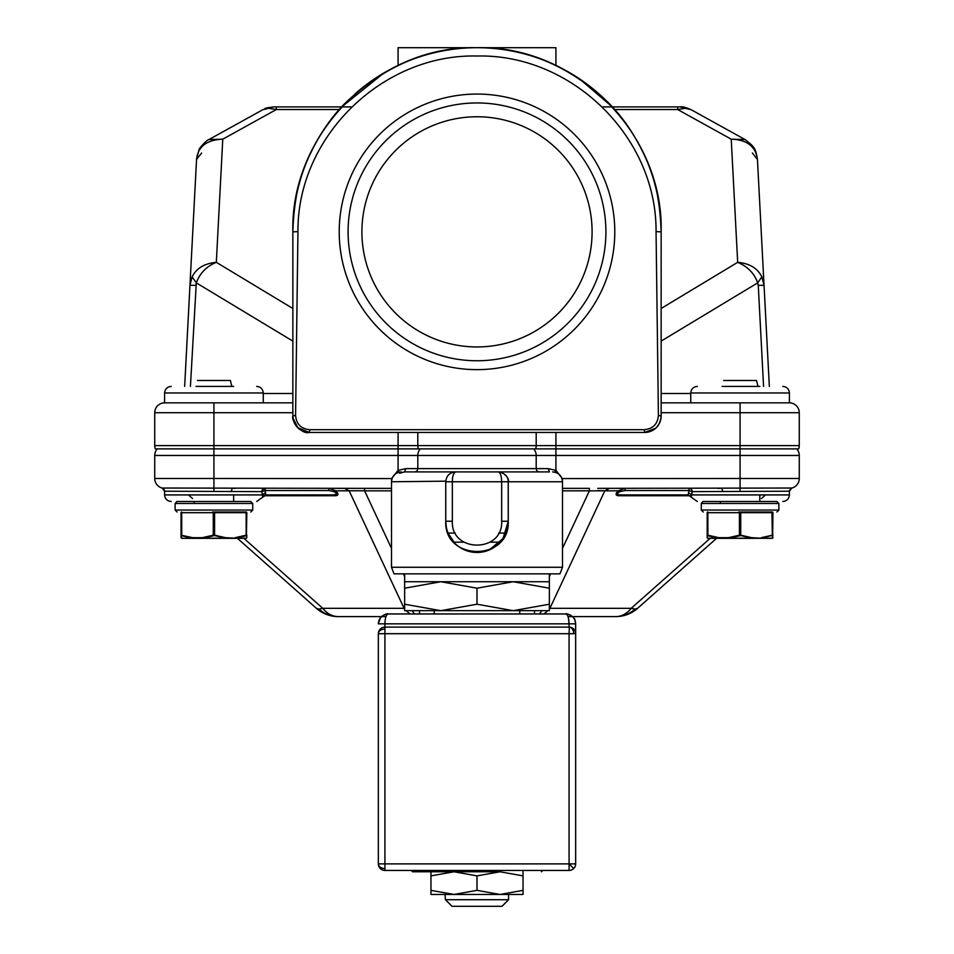 <?xml version="1.0" encoding="UTF-8"?>
<svg xmlns="http://www.w3.org/2000/svg" width="954" height="954" viewBox="0 0 954 954"><rect width="100%" height="100%" fill="white"/><g stroke="black" fill="none" stroke-linecap="round" stroke-linejoin="round"><path stroke-width="1.43" d="M215.652 386.406L212.205 386.406M741.795 386.406L738.348 386.406M197.49 380.491L230.367 380.491L231.846 386.406L233.658 386.406L196.011 386.406M723.633 380.491L756.51 380.491L757.989 386.406L759.801 386.406L722.154 386.406M162.168 488.043L164.577 490.773L162.132 488.031A9.862 9.862 0 0 1 154.739 478.479L154.739 455.463A9.862 9.862 0 0 1 157.255 448.881A9.862 9.862 0 0 0 154.739 455.463L417.804 455.463L417.804 468.617L536.196 468.617L536.196 455.463L740.077 455.463L740.077 402.85L789.399 402.85A9.862 9.862 90 0 1 799.261 412.712L799.261 445.601A9.862 9.862 0 0 1 798.701 448.881L213.923 448.881L213.923 402.85L292.854 402.85L263.256 402.85L263.256 392.976C262.851 388.993 260.669 386.799 256.674 386.406M213.923 402.85L164.601 402.85L164.601 392.976L263.256 392.976M789.399 402.85L789.399 392.976C788.994 388.993 786.811 386.799 782.817 386.406C786.811 386.799 788.994 388.993 789.399 392.976L690.744 392.976C691.149 388.993 693.331 386.799 697.326 386.406M690.744 402.85L690.744 392.976M383.902 72.969L341.735 106.896A184.146 184.146 0 0 1 346.994 101.422A184.146 184.146 0 0 0 292.854 231.846C293.82 202.963 298.495 179.471 306.866 161.381C317.563 136.899 330.871 116.984 346.791 101.637C385.464 65.432 428.871 47.461 477 47.7C525.117 47.45 568.524 65.432 607.209 101.625C623.117 116.972 636.425 136.887 647.134 161.369C655.505 179.471 660.18 202.963 661.146 231.846L661.146 416.004A16.445 16.445 0 0 1 644.713 432.448L309.287 432.448A16.445 16.445 0 0 1 292.854 416.004L292.854 416.051M477 47.7A184.146 184.146 0 0 0 398.08 65.468L398.08 47.7L477 47.7A184.146 184.146 0 0 1 555.92 65.468L555.92 47.7L477 47.7M579.77 79.051L612.277 106.896A184.146 184.146 0 0 0 376.305 77.668A184.146 184.146 0 0 1 612.265 106.896L609.093 103.545M192.136 276.851C196.274 268.336 204.335 263.495 216.319 262.326C206.553 266.333 199.875 273.178 196.297 282.861L192.136 276.851L189.965 285.318L184.659 386.406L196.56 159.378L201.64 153.034M339.219 231.846A137.781 137.781 0 0 1 477 94.064A137.781 137.781 0 0 1 614.781 231.846A137.781 137.781 0 0 1 477 369.639A137.781 137.781 0 0 1 339.219 231.846M605.909 231.846A128.909 128.909 0 0 0 477 102.949A128.909 128.909 0 0 0 348.091 231.846A128.909 128.909 0 0 0 477 360.755A128.909 128.909 0 0 0 605.909 231.846M592.088 231.846A115.088 115.088 0 0 0 477 116.758A115.088 115.088 0 0 0 361.912 231.846A115.088 115.088 0 0 0 477 346.946A115.088 115.088 0 0 0 592.088 231.846M163.933 489.223L164.601 491.215L162.132 488.031A9.862 9.862 0 0 1 154.739 478.479L213.923 478.479L213.923 448.881L155.299 448.881A9.862 9.862 0 0 1 154.739 445.601L154.739 412.712A9.862 9.862 0 0 1 164.601 402.85A9.862 9.862 0 0 0 154.739 412.712L292.854 412.712M417.804 432.448L417.804 445.601A9.862 9.862 0 0 0 418.377 448.881A9.862 9.862 0 0 1 417.804 445.601L154.739 445.601A9.862 9.862 0 0 0 155.299 448.881M535.623 448.881A9.862 9.862 0 0 0 536.196 445.601L536.196 432.448M299.055 428.871L309.287 432.448C299.353 431.554 293.868 426.08 292.854 416.004L292.854 416.314M661.146 416.135L661.146 416.004C660.132 426.08 654.647 431.554 644.713 432.448C654.647 431.554 660.132 426.08 661.146 416.004L661.146 416.004C660.18 425.985 654.694 431.47 644.713 432.436L655.744 428.191M740.077 402.85L661.146 402.85M292.973 417.971L297.898 427.857M644.713 432.448L644.272 429.682L309.728 429.682L309.287 432.436C301.619 434.702 291.006 421.108 292.854 416.004L292.854 231.846L292.854 416.004L295.585 415.372L297.946 231.619L292.854 231.846A184.146 184.146 0 0 1 346.994 101.422A184.146 184.146 0 0 0 341.735 106.896M656.364 427.595L659.214 423.731M660.323 421.143L660.597 420.213M293.331 419.939L293.498 420.583M297.672 427.63L309.287 432.436M309.728 429.682C301.035 428.859 296.324 424.089 295.585 415.372M644.272 429.682C652.965 428.859 657.676 424.089 658.415 415.372L656.054 231.619C656.841 136.625 571.303 53.71 477.012 56.024C382.626 53.734 297.207 136.589 297.946 231.619M656.054 231.619L661.146 231.846A184.146 184.146 0 0 0 636.974 140.632A184.146 184.146 0 0 1 661.146 231.846L661.146 416.004L658.415 415.372M292.854 415.992L292.866 416.588M616.463 111.594A184.146 184.146 0 0 0 354.888 94.017A184.146 184.146 0 0 1 616.463 111.594M189.965 285.198L196.441 161.691M752.36 153.034L757.44 159.378L769.341 386.406M292.854 248.934L292.854 308.488L216.319 262.326L222.771 139.189C206.684 139.833 197.943 146.57 196.56 159.378L190.967 266.202M268.611 108.303L262.767 109.746L208.962 139.546L222.771 139.189L276.326 109.531L268.611 108.303L273.691 106.896M745.038 139.546C754.59 146.952 755.675 148.275 757.44 159.378C755.64 146.391 746.899 139.654 731.229 139.189L745.038 139.546L691.233 109.746L685.389 108.303L677.674 109.531L677.674 106.896L680.309 106.896M761.864 276.851L757.703 282.861C754.28 273.333 747.602 266.488 737.68 262.326C749.486 263.399 757.548 268.241 761.864 276.851L764.035 285.318L758.263 285.318L763.57 386.406M677.674 106.896L602.26 106.896L677.674 106.896M351.74 106.896L274.096 106.896M776.902 501.494L702.943 501.494L701.273 503.473L778.869 503.473L776.902 501.494L759.801 501.494L759.801 494.923M262.779 497.117L261.825 491.632L265.009 490.535L265.88 494.923A3.291 3.279 90 0 1 265.88 494.923L265.868 494.923A3.291 3.279 90 0 0 262.779 497.117L256.674 501.494M250.759 501.494L176.8 501.494L175.131 503.473L252.727 503.473L250.759 501.494M691.221 497.117L688.12 494.923L688.549 492.729L691.769 494.923L692.175 491.632L691.221 497.117L688.025 494.923L620.458 494.923L688.025 494.923L620.458 494.923L618.907 495.746A3.291 2.325 -90 0 1 620.458 494.923L688.12 494.923M261.992 490.583A3.291 3.196 -90 0 0 261.825 491.632L164.601 491.215L164.601 494.923C165.006 498.906 167.188 501.1 171.183 501.494C167.188 501.1 165.006 498.906 164.601 494.923L262.231 494.923L265.45 492.729L265.009 488.341A3.291 3.196 -90 0 0 261.992 490.583A3.291 2.683 0 0 1 265.009 488.949L265.009 488.949M445.78 481.174L391.498 481.77L391.498 567.272L394.014 573.843L559.986 573.843L562.502 567.272L562.502 481.77C561.906 475.784 558.615 472.492 552.628 471.908M181.045 537.674L181.701 538.33L181.045 535.182L181.045 537.674L181.045 535.182L192.648 537.674L202.331 537.674L213.923 535.122L225.526 537.674L237.439 538.33L316.394 608.318L237.439 538.33L316.394 608.318L318.97 609.153L322.786 608.318A32.889 23.254 90 0 0 338.205 616.594L385.976 616.594M318.553 609.141L317.646 608.986M419.51 610.667L419.51 613.959M549.349 608.449L549.909 608.318A32.889 23.254 90 0 1 549.349 609.01M547.799 610.667A32.889 23.254 90 0 1 543.601 613.959M635.03 609.153L637.606 608.318A32.889 32.889 0 0 1 615.795 616.594A32.889 23.254 -90 0 0 631.214 608.318L635.03 609.153A32.889 30.385 90 0 1 615.795 616.594L568.024 616.594M720.342 503.473L720.342 501.494L718.696 501.494L722.774 501.494L718.338 501.494M194.199 503.473L194.199 501.494L192.553 501.494L196.631 501.494L191.897 501.494L212.969 501.494M789.423 490.785L791.868 488.031L789.399 491.215L789.399 494.923L691.769 494.923M508.208 480.983L508.243 521.23L503.008 538.533L489.211 549.981M483.046 551.877L470.93 551.877M464.801 549.993L459.649 547.202M454.736 543.136L448.237 533.405M446.353 527.312L445.756 521.23L452.339 521.23C450.789 553.046 503.199 553.046 501.661 521.23L501.661 481.77C501.458 475.748 500.361 472.457 498.37 471.908L404.544 471.908L405.844 468.617L398.08 470.382L398.08 432.448M404.651 609.01A32.889 23.254 -90 0 1 404.091 608.318L404.651 608.449M363.832 490.785L349.414 490.809M417.804 455.463A9.862 9.862 0 0 1 420.32 448.881A9.862 9.862 0 0 0 417.804 455.463L536.196 455.463A9.862 9.862 90 0 0 533.68 448.881M597.693 488.341L791.868 488.031A9.862 9.862 -90 0 0 799.261 478.479L799.261 455.463A9.862 9.862 90 0 0 796.745 448.881M391.498 482.104L391.677 478.479L398.08 470.382L399.07 472.17M799.261 445.601L555.92 445.601L555.92 470.382L548.156 468.617L536.196 468.617A3.291 3.291 0 0 0 539.475 471.908L414.525 471.908A3.291 3.291 -90 0 0 417.804 468.617L405.844 468.617M554.93 472.17L555.92 470.382L562.323 478.479L562.502 482.104M609.379 488.341L602.725 488.341M162.132 488.031L356.283 488.341M351.263 488.341L328.832 488.341L328.82 490.535L265.009 490.535M404.544 471.908L399.654 473.22M562.502 481.77L508.243 481.77C508.184 476.416 504.893 473.136 498.37 471.908L549.456 471.908L548.156 468.617M789.59 490.106L789.399 491.215L692.175 491.632A3.291 3.196 90 0 0 688.991 488.341L688.991 490.535L692.175 491.632M391.498 490.833L364.607 490.833L364.607 488.341L344.561 488.341L391.498 488.341M231.095 491.632L232.239 488.341L235.209 488.341M562.502 488.341L589.393 488.341L589.417 490.821L562.502 490.833M717.599 488.341L721.761 488.341L722.905 491.632M688.549 492.729L688.991 490.535L625.18 490.535L619.766 491.644C616.689 493.719 616.916 494.816 620.458 494.923M243.83 538.33L322.786 608.318L404.091 608.318L349.176 490.833L335.772 490.833C338.873 493.981 338.646 495.627 335.092 495.746A3.291 2.325 90 0 0 333.542 494.923L265.88 494.923M597.86 490.618L604.586 490.809M349.176 490.833L344.561 488.341M336.154 494.399L333.554 494.923C337.084 494.828 337.311 493.743 334.234 491.644L335.772 490.833L328.82 488.341M447.903 475.629L448.75 474.698M453.281 472.182L455.63 471.908C453.448 473.112 452.351 476.404 452.339 481.77L508.243 481.77M498.37 471.908L500.468 472.123M625.18 490.535L625.18 488.341L618.228 490.833L619.766 491.644M690.207 495.746L618.907 495.746C615.402 495.579 615.175 493.933 618.228 490.833L604.812 490.833L609.439 488.341M710.17 538.33L631.214 608.318L549.909 608.318L604.812 490.833L589.393 490.833L562.502 548.383M334.234 491.644L328.82 490.535M188.463 494.923L192.553 498.548L188.463 494.923M455.63 471.908C449.644 472.457 446.365 475.748 445.756 481.77L445.756 521.23C443.825 561.524 510.175 561.524 508.243 521.23A31.243 31.243 0 0 1 477 552.473A31.243 31.243 0 0 1 445.756 521.23A31.243 31.243 0 0 0 477 552.473A31.243 31.243 0 0 0 508.243 521.23L501.661 521.23M765.537 494.923L761.447 498.548M707.188 537.674L707.188 535.182L707.188 537.674L707.188 535.182L707.844 535.182L718.791 537.674L728.474 537.674L728.784 538.33L716.561 538.33L637.606 608.318M410.399 613.959A32.889 23.254 -90 0 1 406.201 610.667M316.394 608.318A32.889 32.889 0 0 0 338.205 616.594A32.889 30.385 90 0 1 318.97 609.153M534.49 613.959L534.49 610.667M513.169 610.667L440.831 610.667L549.349 610.667L549.349 604.216L513.169 610.667L477 604.216L440.831 610.667L404.651 604.216L404.651 610.667L440.831 610.667M549.349 573.843L549.349 581.737L440.831 581.737L404.651 588.201L404.651 604.216M508.565 899.717L501.995 906.3L452.005 906.3L445.435 899.717L508.565 899.717L508.565 894.458M500.17 542.182L490.022 542.182M505.906 533.071L498.644 533.071M455.356 533.071L448.094 533.071M463.978 542.182L453.83 542.182M477 604.216L477 588.201L440.831 581.737L404.651 581.737L404.651 588.201M549.349 581.737L549.349 604.216M549.349 588.201L513.169 581.737L477 588.201M569.073 870.453A6.583 6.583 0 0 0 573.724 868.534A6.583 6.583 45 0 0 575.656 863.883L569.073 863.883L569.073 870.453L384.927 870.453A6.583 6.583 0 0 1 378.344 863.883L569.073 863.883L573.724 868.534M569.347 627.124L569.073 633.694L573.724 633.694A6.583 4.651 -90 0 0 569.073 627.112L384.653 627.124M569.073 863.883L569.073 633.694L378.344 633.694L378.344 863.883A6.583 4.651 180 0 0 384.927 868.534L384.927 629.044A6.583 4.651 180 0 0 378.344 633.694L378.356 633.42M378.416 622.652L378.344 623.833C378.774 618.013 382.065 614.722 388.218 613.959L565.782 613.959C567.725 614.388 568.822 617.679 569.073 623.833L568.417 617.894M384.927 629.044L384.927 627.112A6.583 6.583 0 0 0 378.344 633.694M384.927 627.112L384.927 623.833C385.07 618.001 386.167 614.722 388.218 613.959L385.571 614.328M385.166 614.448L383.866 614.972M378.344 623.833L569.073 623.833L569.073 627.112A6.583 6.583 0 0 1 575.656 633.694L575.584 622.688M573.724 633.694L575.644 633.42M567.69 614.149L565.782 613.959C571.935 614.722 575.226 618.013 575.656 623.833L575.656 863.883M575.334 621.316L574.916 620.088M574.248 618.752L573.831 618.109M573.819 618.097L573.127 617.238M570.325 615.068L568.357 614.304M476.606 871.777L412.545 871.777L477.394 871.777L453.985 871.777L477 875.879L500.015 871.777L523.042 875.879L523.042 871.777M445.435 899.717L445.005 894.458L453.985 894.458L477 890.344L477 875.879M430.958 871.777L430.958 875.879L453.985 871.777L477 871.777M430.958 890.344L453.985 894.458L430.958 894.458L430.958 875.879M477 890.344L500.015 894.458L523.042 890.344L523.042 875.879M523.042 890.344L523.042 894.458L453.985 894.458M212.563 512.024L215.294 512.024M214.888 501.494L235.304 501.494M215.044 512.024L235.948 512.024L213.601 512.024L213.267 512.68L214.59 512.68L213.923 512.024M761.447 501.494L741.031 501.494M738.706 512.024L741.437 512.024M741.186 512.024L762.091 512.024L739.744 512.024L739.41 512.68L740.733 512.68L740.077 512.024M233.014 512.024L246.156 512.024A0.656 0.656 135.2 0 1 246.812 512.68L246.442 535.754L234.887 538.33L202.642 538.33L213.601 535.754L213.267 535.182L202.331 537.674L202.642 538.33L192.97 538.33L192.648 537.674M214.59 518.07L214.59 535.182L225.526 537.674L225.347 538.247L202.642 538.33L246.156 538.33M181.701 512.024A0.656 0.656 0 0 0 181.045 512.68L181.701 512.68L181.749 535.754L181.045 535.182L181.045 512.68A0.656 0.656 0 0 1 181.701 512.024L181.701 512.68L213.267 512.68L213.267 535.182L225.347 538.247L202.51 538.247M192.803 538.247L181.701 538.33L192.97 538.33L181.749 535.754M186.841 538.33L184.516 538.33L186.841 538.33M213.923 535.695L214.59 535.182L214.59 512.68L246.156 512.68L245.822 512.024L214.256 512.024L232.895 512.024M235.209 537.674L246.156 535.182L246.812 535.182L246.812 537.674L246.812 535.182L246.156 535.182L246.156 512.68L246.812 512.68M225.216 538.33L181.701 538.33M243.342 538.33L241.016 538.33M740.733 516.913L740.733 535.182L751.669 537.674L761.197 538.247L728.784 538.33L739.744 535.754L739.41 535.182L728.474 537.674L740.077 535.122L751.669 537.674L751.358 538.33L719.113 538.33L718.791 537.674M759.157 512.024L772.299 512.024A0.656 0.656 135.2 0 1 772.955 512.68L772.621 538.247L751.358 538.33M707.844 512.024A0.656 0.656 0 0 0 707.188 512.68L707.844 512.68L707.892 535.754L707.188 535.182L707.188 512.68A0.656 0.656 0 0 1 707.844 512.024L707.844 512.68L739.41 512.68L739.41 535.182L751.49 538.247L728.653 538.247M761.352 537.674L772.299 535.182L772.621 538.247L761.197 538.247L772.955 535.182L772.299 535.182L771.965 512.024L740.399 512.024L759.038 512.024M769.484 538.33L767.159 538.33L769.484 538.33M707.844 538.33L719.113 538.33L707.892 535.754M761.197 538.247L772.299 538.33M740.077 535.695L740.733 535.182L740.399 535.754M712.984 538.33L710.658 538.33M555.92 432.448L555.92 445.601L417.804 445.601M799.261 412.712L661.146 412.712M263.256 393.501L292.854 393.501M661.146 393.501L690.744 393.501M190.43 386.406L196.297 282.861L292.854 341.103M195.737 285.318L189.965 285.318M758.263 285.318L757.703 282.861L661.146 341.103M661.146 248.934L661.146 308.488L737.68 262.326L731.229 139.189L677.674 109.531L614.674 109.531M276.326 106.896L276.326 109.531L339.326 109.531M691.233 109.746C685.616 107.301 681.919 106.347 680.166 106.896L685.389 108.303M391.498 567.272L562.502 567.272M412.307 610.667A32.889 12.581 90 0 0 414.585 613.959M541.693 610.667A32.889 12.581 90 0 1 539.415 613.959M549.349 576.526L550.601 573.843M561.966 478.574L740.077 478.479L740.077 455.463L799.261 455.463M213.923 491.215L213.923 478.479L392.034 478.574M740.077 491.215L740.077 478.479L799.261 478.479M335.092 495.746L263.793 495.746M508.243 514.647L508.243 481.734M364.607 490.833L391.498 548.383M403.399 573.843L404.651 576.526M445.756 481.77L452.339 481.77L452.339 521.23M384.927 870.453L384.927 868.534M569.073 623.833L575.656 623.833M252.727 503.473L252.727 510.044L175.131 510.044L177.098 512.024M778.869 503.473L778.869 510.044L701.273 510.044L703.241 512.024M235.054 538.247L246.478 538.247M740.733 535.182L740.733 512.68L772.955 512.68M772.955 537.674L772.585 535.754M707.522 538.247L718.946 538.247M164.601 392.976C165.006 388.993 167.188 386.799 171.183 386.406C167.188 386.799 165.006 388.993 164.601 392.976M661.146 231.822C663.686 133.333 575.238 45.029 476.738 47.7C378.416 45.327 290.326 133.524 292.854 231.822M208.962 139.546C207.674 139.177 198.73 148.24 198.897 150.195L196.56 159.378M262.767 109.758C267.025 108.541 261.098 108.494 273.834 106.896M789.399 494.923C788.994 498.906 786.811 501.1 782.817 501.494C786.811 501.1 788.994 498.906 789.399 494.923M691.125 497.117L697.326 501.494M262.875 497.117L265.975 494.923M391.498 481.77C392.094 475.784 395.385 472.492 401.372 471.908M508.232 481.639C509.818 478.443 503.128 471.503 498.382 471.908M519.751 610.667L519.751 613.959M434.249 610.667L434.249 613.959M404.651 573.843L404.651 581.737M388.206 613.959C387.026 613.243 384.438 614.507 380.455 617.727L378.344 623.725M575.656 623.725L574.737 619.671C575.811 618.454 566.807 612.432 565.794 613.959C566.7 612.408 575.834 618.442 574.725 619.659L575.656 623.725M542.766 870.453L541.455 871.777M477.286 871.777L500.015 871.777M411.234 870.453L412.545 871.777M252.727 510.044L250.759 512.024M175.131 510.044L175.131 503.473M778.869 510.044L776.902 512.024M701.273 510.044L701.273 503.473M739.111 501.494L718.04 501.494M233.658 501.494L233.658 494.923M246.812 537.674L246.812 535.182"/></g></svg>
